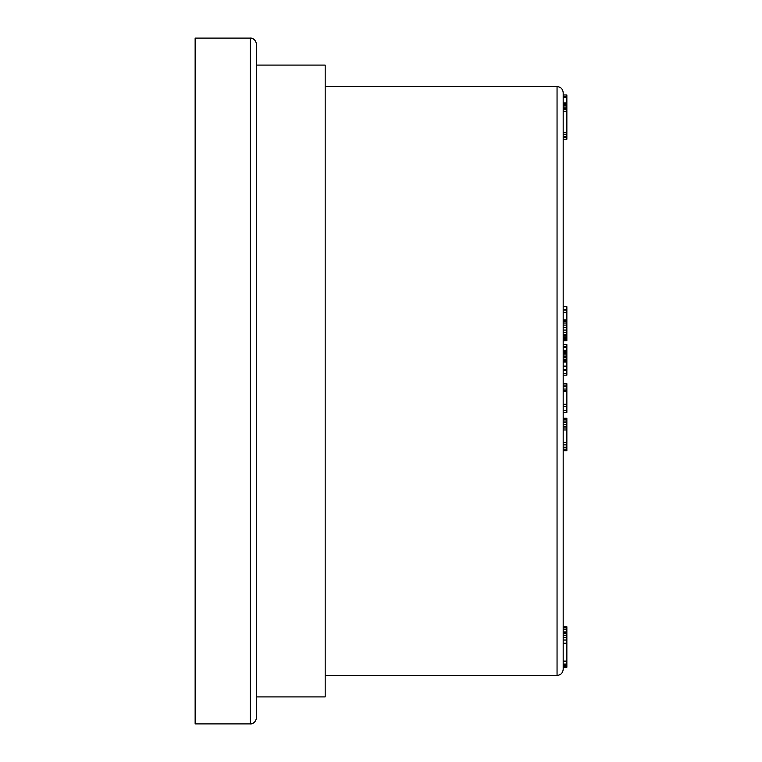 <?xml version="1.0" encoding="UTF-8"?>
<svg xmlns="http://www.w3.org/2000/svg" width="762" height="762" viewBox="0 0 762 762"><rect width="100%" height="100%" fill="white"/><g stroke="black" fill="none" stroke-linecap="round" stroke-linejoin="round"><path stroke-width="1.14" d="M563.185 92.697L563.185 669.303C562.823 673.037 560.775 675.075 557.051 675.437L557.051 86.563C560.775 86.925 562.823 88.964 563.185 92.697M563.185 94.964L566.861 94.964L566.861 105.861L563.185 105.861L563.185 107.128L566.861 107.128L566.861 108.566L563.185 108.566M563.185 626.764L566.861 626.764L566.861 635.232L563.185 635.232L563.185 637.47L566.861 637.47L566.861 640.042L563.185 640.042M250.346 38.1L195.139 38.1L195.139 723.9L250.346 723.9L250.346 38.1C250.25 37.843 255.48 37.938 256.48 44.234L256.48 717.766L256.48 696.906L325.183 696.906L325.183 65.094L256.48 65.094L256.48 44.234M256.48 65.094L256.48 696.906M563.185 312.315L566.861 312.315L566.861 309.772L563.185 309.772M566.861 309.772L566.861 306.705L563.185 306.705M563.185 383.705L566.861 383.705L566.861 410.385L563.185 410.385M566.861 410.385L566.861 412.375L563.185 412.375M566.861 412.375L563.185 412.509M563.185 344.595L566.861 344.595L566.861 346.662L563.185 346.662M566.861 346.662L566.861 347.253L563.185 347.253M566.861 347.253L566.861 350.282L563.185 350.282M566.861 350.282L566.861 366.131L563.185 366.131M566.861 366.131L566.861 369.418L563.185 369.418M566.861 369.418L566.861 370.456L563.185 370.456M566.861 370.456L566.861 373.437L563.185 373.437M566.861 373.437L566.861 375.171L563.185 375.171M563.185 418.224L566.861 418.224L566.861 449.161L563.185 449.161M566.861 449.161L566.861 450.723L563.185 450.723M566.861 444.856L563.185 444.856M566.861 447.237L563.185 447.237M566.861 312.315L566.861 319.907L563.185 319.907M566.861 626.85L563.185 626.85M566.861 627.317L563.185 627.317M566.861 629.126L563.185 629.126M566.861 640.042L566.861 665.502L563.185 665.502M566.861 665.502L566.861 666.702L563.185 666.702M566.861 666.702L566.861 667.274L563.185 667.274M566.861 97.269L563.185 97.269M566.861 96.26L563.185 96.26M566.861 96.345L563.185 96.345M566.861 661.578L563.185 661.578M566.861 661.092L563.185 661.092M566.861 664.045L563.185 664.045M566.861 664.674L563.185 664.674M566.861 631.927L563.185 631.927M566.861 632.279L563.185 632.279M566.861 633.374L563.185 633.374M566.861 635.232L566.861 637.47M566.861 643.233L563.185 643.233M566.861 102.994L563.185 102.994L566.861 103.013M566.861 103.346L563.185 103.346M566.861 103.946L563.185 103.946M566.861 104.785L563.185 104.785M566.861 105.861L566.861 107.128M566.861 108.566L566.861 109.195L563.185 109.195M566.861 109.195L566.861 137.57L563.185 137.57M566.861 137.57L566.861 139.208L563.185 139.208M566.861 109.795L563.185 109.795M566.861 111.233L563.185 111.233M566.861 132.75L563.185 132.75M566.861 134.522L563.185 134.522M566.861 136.284L563.185 136.284M566.861 319.907L563.185 320.364M566.861 320.364L566.861 321.421L563.185 321.421M566.861 321.421L566.861 323.021L563.185 323.021M566.861 323.021L566.861 325.098L563.185 325.098M566.861 325.098L566.861 327.603L563.185 327.603M566.861 327.603L566.861 330.079L563.185 330.079M566.861 330.079L566.861 332.356L563.185 332.356M566.861 332.356L566.861 334.423L563.185 334.423M566.861 334.423L566.861 335.88L563.185 335.88M566.861 335.88L566.861 337.071L563.185 337.071M566.861 337.071L566.861 338.128L563.185 338.128M566.861 338.128L566.861 339.042L563.185 339.042M566.861 339.042L566.861 339.804L563.185 339.804M566.861 339.804L566.861 340.414L563.185 340.414M566.861 340.414L563.185 340.785M566.861 340.785L563.185 340.852M566.861 442.284L563.185 442.284M566.861 418.395L563.185 418.395M566.861 418.919L563.185 418.919M566.861 419.786L563.185 419.786M566.861 421.053L563.185 421.053M566.861 422.548L563.185 422.548M566.861 424.282L563.185 424.282M566.861 426.31L563.185 426.31M566.861 427.987L563.185 427.987M566.861 429.968L563.185 429.968M566.861 351.396L563.185 351.396M566.861 352.806L563.185 352.806M566.861 353.758L563.185 353.758M566.861 354.997L563.185 354.997M566.861 356.445L563.185 356.445M566.861 357.807L563.185 357.807M566.861 359.273L563.185 359.273M566.861 360.836L563.185 360.836M566.861 361.893L563.185 361.893M566.861 362.045L563.185 362.045M566.861 410.261L563.185 410.261M566.861 385.086L563.185 385.086M566.861 386.791L563.185 386.791M566.861 389.049L563.185 389.049M566.861 390.525L563.185 390.525M566.861 391.316L563.185 391.316M566.861 404.298L563.185 404.298M566.861 406.622L563.185 406.622M325.183 675.437L557.051 675.437M325.183 86.563L557.051 86.563M250.346 723.9C250.25 724.157 255.48 724.062 256.48 717.766M566.861 310.058L563.185 310.058"/></g></svg>
